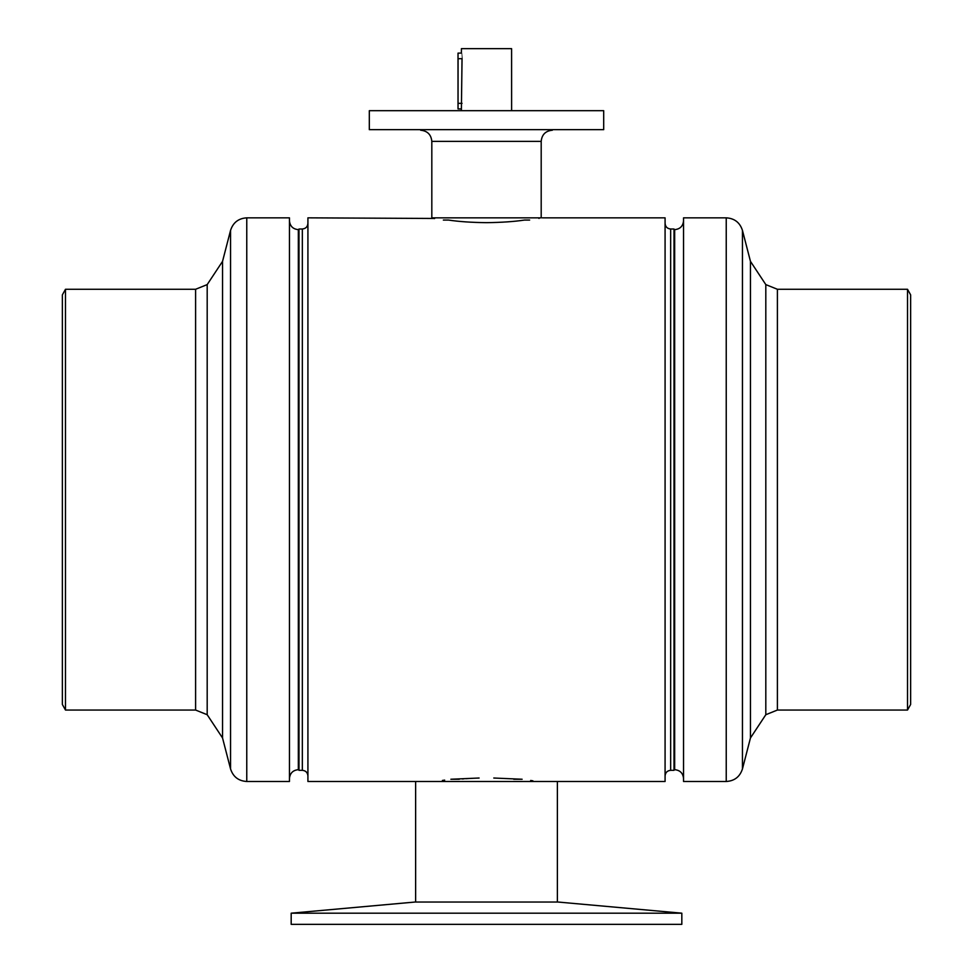 <?xml version="1.0" encoding="UTF-8"?>
<svg xmlns="http://www.w3.org/2000/svg" width="973" height="973" viewBox="0 0 973 973"><rect width="100%" height="100%" fill="white"/><g stroke="black" fill="none" stroke-linecap="round" stroke-linejoin="round"><path stroke-width="1.46" d="M459.305 779.251L450.876 779.251C431.562 782.134 431.562 782.134 450.876 779.251L479.105 778.023M471.613 778.327L465.86 778.692M463.829 778.85L462.357 778.972M302.335 228.996L302.335 770.324L298.991 770.324L298.991 228.996L302.335 228.996C305.729 228.667 307.59 226.806 307.918 223.413M670.665 228.996L670.665 770.324L674.009 770.324L674.009 228.996L670.665 228.996C667.271 228.667 665.41 226.806 665.082 223.413M448.553 220.068L443.36 220.068C426.575 217.161 426.575 217.161 443.36 220.068L448.553 220.068C458.879 221.625 471.528 222.489 486.5 222.659C501.472 222.476 514.121 221.625 524.459 220.068L529.64 220.068C546.425 217.161 546.425 217.161 529.64 220.068L524.459 220.068M538.397 217.843L539.03 218.463M415.629 902.032L415.629 781.489L417.685 781.489L307.918 781.489L307.918 217.843L433.97 218.463M536.731 781.489L665.082 781.489L665.082 217.843L542.314 217.843M493.785 778.023L522.136 779.251C541.45 782.134 541.45 782.134 522.136 779.251L513.708 779.251M442.411 780.455L444.673 780.115M530.662 780.468L532.936 780.832M289.455 778.449C290.027 773.109 292.995 770.19 298.334 769.679L298.334 229.64C292.995 229.129 290.027 226.21 289.455 220.871L289.455 231.89L289.455 217.843L246.765 217.843C238.519 218.341 233.106 222.525 230.552 230.382L230.552 768.938C233.106 776.795 238.519 780.978 246.765 781.489L246.765 217.843M222.537 261.372L207.188 284.603L207.188 714.717L222.537 737.96L222.537 261.372L230.552 230.382M65.483 710.047L62.369 704.476L62.369 294.855L65.483 289.273L65.483 710.047L195.597 710.047L195.597 289.273L65.483 289.273M246.765 781.489L289.455 781.489L289.455 231.89M726.235 217.843L726.235 781.489L683.545 781.489L683.545 217.843L726.235 217.843C734.481 218.341 739.894 222.525 742.448 230.382L750.463 261.372L750.463 737.96L765.812 714.717L777.403 710.047L907.517 710.047L907.517 289.273L910.631 294.855L910.631 704.476L907.517 710.047M683.545 220.871C682.973 226.21 680.005 229.129 674.666 229.64L674.666 769.679C680.005 770.19 682.973 773.109 683.545 778.449M369.314 110.691L603.698 110.691L369.314 110.691L369.314 129.664L603.698 129.664L603.698 110.691M603.698 129.664L369.314 129.664M431.817 141.377L541.195 141.377L541.195 217.843L431.817 217.843L431.817 141.377C431.148 134.602 427.427 130.881 420.652 130.224M461.993 58.696C461.324 51.496 461.348 51.496 462.041 58.696L461.384 110.131M461.421 49.769L461.421 48.65L511.591 48.65L511.616 110.131M458.04 53.114L458.015 58.696L458.04 53.114L461.384 53.114L461.421 48.65M417.685 781.489L557.383 781.489L557.383 902.032M486.099 924.35L291.182 924.35L291.182 913.185L681.83 913.185L681.83 924.35L486.099 924.35M681.83 913.185L557.93 902.032L415.07 902.032L291.182 913.185M458.015 58.696L458.04 108.915L458.064 58.696L462.041 58.696M750.463 261.372L765.812 284.603L765.812 714.717M742.448 230.382L742.448 768.938C739.894 776.795 734.481 780.978 726.235 781.489M765.812 284.603L777.403 289.273L777.403 710.047M458.064 103.345L462.041 103.345M302.335 770.324C305.729 770.652 307.59 772.513 307.918 775.907M670.665 770.324C667.271 770.652 665.41 772.513 665.082 775.907M298.991 235.138L298.383 235.138M207.188 714.717L195.597 710.047M207.188 284.603L195.597 289.273M298.991 764.182L298.383 764.182M222.537 737.96L230.552 768.938M674.009 235.138L674.617 235.138M777.403 289.273L907.517 289.273M674.009 764.182L674.617 764.182M750.463 737.96L742.448 768.938M541.195 141.377C541.852 134.602 545.573 130.881 552.36 130.224M434.603 217.843L434.603 218.584M458.04 108.915L461.384 108.915"/></g></svg>
